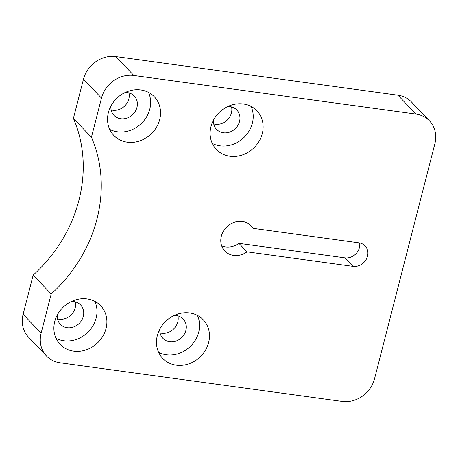 <?xml version="1.0" encoding="UTF-8"?>
<svg xmlns="http://www.w3.org/2000/svg" width="458" height="458" viewBox="0 0 458 458"><rect width="100%" height="100%" fill="white"/><g stroke="black" fill="none" stroke-linecap="round" stroke-linejoin="round"><path stroke-width="0.69" d="M101.493 98.092L83.471 79.194L73.406 118.376L91.428 137.274A139.993 123.832 136.4 0 1 96.959 219.147A139.993 123.832 136.4 0 1 51.193 293.996L41.128 333.178A28.001 24.766 136.4 0 0 46.516 356.009A28.001 24.766 136.4 0 0 60.072 362.805L342.178 401.42A28.001 24.766 136.4 0 0 374.53 378.806L434.888 143.726A28.001 24.766 136.4 0 0 429.507 120.895A28.001 24.766 136.4 0 0 415.95 114.094L133.845 75.484A28.001 24.766 136.4 0 0 101.493 98.092L91.428 137.274M73.406 118.376A139.993 123.832 -43.6 0 1 78.936 200.243A139.993 123.832 -43.6 0 1 33.171 275.098L23.112 314.274L41.128 333.178M157.329 335.559A28.001 24.766 136.4 0 0 162.71 358.391A28.001 24.766 136.4 0 0 188.822 363.875A28.001 24.766 136.4 0 0 208.619 342.578A28.001 24.766 136.4 0 0 203.238 319.753A28.001 24.766 136.4 0 0 177.126 314.268A28.001 24.766 136.4 0 0 157.329 335.559M158.623 352.362A28.001 24.766 136.4 0 0 198.709 332.187A28.001 24.766 136.4 0 0 197.409 315.385M54.742 321.522A28.001 24.766 136.4 0 0 60.124 344.353A28.001 24.766 136.4 0 0 86.236 349.838A28.001 24.766 136.4 0 0 106.033 328.541A28.001 24.766 136.4 0 0 100.651 305.709A28.001 24.766 136.4 0 0 74.539 300.225A28.001 24.766 136.4 0 0 54.742 321.522M56.042 338.325A28.001 24.766 136.4 0 0 96.123 318.144A28.001 24.766 136.4 0 0 94.823 301.341M210.978 126.597A28.001 24.766 136.4 0 0 216.365 149.428A28.001 24.766 136.4 0 0 242.477 154.913A28.001 24.766 136.4 0 0 262.274 133.616A28.001 24.766 136.4 0 0 256.892 110.79A28.001 24.766 136.4 0 0 230.78 105.306A28.001 24.766 136.4 0 0 210.978 126.597M212.277 143.4A28.001 24.766 136.4 0 0 252.358 123.225A28.001 24.766 136.4 0 0 251.064 106.422M108.397 112.559A28.001 24.766 136.4 0 0 113.779 135.391A28.001 24.766 136.4 0 0 139.89 140.875A28.001 24.766 136.4 0 0 159.687 119.578A28.001 24.766 136.4 0 0 154.306 96.747A28.001 24.766 136.4 0 0 128.194 91.262A28.001 24.766 136.4 0 0 108.397 112.559M109.691 129.362A28.001 24.766 136.4 0 0 149.777 109.181A28.001 24.766 136.4 0 0 148.478 92.379M125.137 92.51A13.998 12.383 -43.6 0 1 134.263 96.014A13.998 12.383 -43.6 0 1 136.953 107.43A13.998 12.383 -43.6 0 1 127.055 118.078A13.998 12.383 -43.6 0 1 113.996 115.336A13.998 12.383 -43.6 0 1 110.933 106.05M111.157 109.926A13.998 12.383 136.4 0 0 128.841 98.922A13.998 12.383 136.4 0 0 128.996 92.917M227.723 106.548A13.998 12.383 -43.6 0 1 236.843 110.052A13.998 12.383 -43.6 0 1 239.54 121.467A13.998 12.383 -43.6 0 1 229.641 132.116A13.998 12.383 -43.6 0 1 216.582 129.374A13.998 12.383 -43.6 0 1 213.52 120.093M213.743 123.963A13.998 12.383 136.4 0 0 231.427 112.96A13.998 12.383 136.4 0 0 231.576 106.954M71.482 301.473A13.998 12.383 -43.6 0 1 80.608 304.976A13.998 12.383 -43.6 0 1 83.299 316.392A13.998 12.383 -43.6 0 1 73.4 327.041A13.998 12.383 -43.6 0 1 60.347 324.298A13.998 12.383 -43.6 0 1 57.279 315.012M57.502 318.888A13.998 12.383 136.4 0 0 75.192 307.885A13.998 12.383 136.4 0 0 75.341 301.879M174.069 315.51A13.998 12.383 -43.6 0 1 183.194 319.014A13.998 12.383 -43.6 0 1 185.885 330.43A13.998 12.383 -43.6 0 1 175.986 341.078A13.998 12.383 -43.6 0 1 162.928 338.336A13.998 12.383 -43.6 0 1 159.865 329.056M160.088 332.926A13.998 12.383 136.4 0 0 177.773 321.922A13.998 12.383 136.4 0 0 177.927 315.917M221.695 245.889A18.2 16.099 136.4 0 0 238.91 243.347L247.022 251.848L352.963 266.35A12.601 11.147 136.4 0 0 367.522 256.177A12.601 11.147 136.4 0 0 365.1 245.9A12.601 11.147 136.4 0 0 359.003 242.843L253.056 228.342L248.826 223.899M238.91 243.347L344.857 257.843A12.601 11.147 136.4 0 0 359.415 247.669A12.601 11.147 136.4 0 0 359.679 242.958M253.056 228.342A18.2 16.099 136.4 0 0 251.184 225.891A18.2 16.099 136.4 0 0 226.905 226.802A18.2 16.099 136.4 0 0 224.838 251.007A18.2 16.099 136.4 0 0 247.022 251.848M415.95 114.094L397.928 95.195L115.822 56.58L133.845 75.484M51.193 293.996L33.171 275.098M83.471 79.194A28.001 24.766 -43.6 0 1 115.822 56.58M397.928 95.195A28.001 24.766 -43.6 0 1 411.484 101.991L429.507 120.895M46.516 356.009L28.493 337.105A28.001 24.766 -43.6 0 1 23.112 314.274M344.857 257.843L352.963 266.35"/></g></svg>
